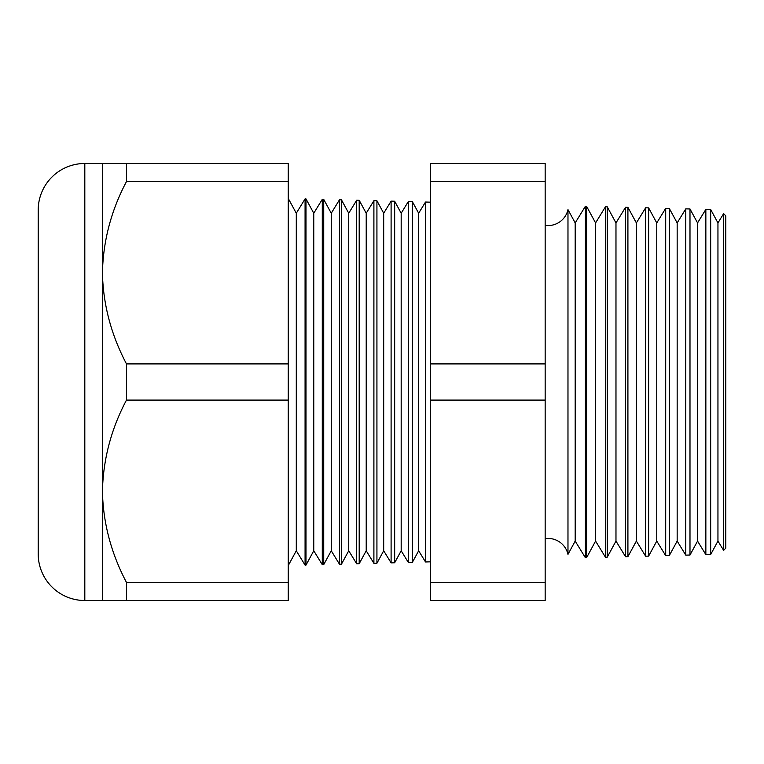 <?xml version="1.0" encoding="UTF-8"?>
<svg xmlns="http://www.w3.org/2000/svg" width="764" height="764" viewBox="0 0 764 764"><rect width="100%" height="100%" fill="white"/><g stroke="black" fill="none" stroke-linecap="round" stroke-linejoin="round"><path stroke-width="1.15" d="M723.642 550.386L723.642 213.614L725.8 215.887L725.8 548.113L723.642 550.386L717.95 541.084L717.95 222.916L710.673 209.508L710.673 554.492L705.85 554.616L697.551 541.084L697.551 222.916L689.987 208.964L689.987 555.036L685.776 555.141L677.162 541.084L677.162 222.916L669.293 208.419L669.293 555.581L665.702 555.667L656.763 541.084L656.763 222.916L648.607 207.884L648.607 556.116L645.628 556.192L636.374 541.084L636.374 222.916L627.913 207.34L627.913 556.66L625.554 556.717L615.975 541.084L615.975 222.916L607.227 206.796L607.227 557.204L605.48 557.252L595.576 541.084L595.576 222.916L586.542 206.261L586.542 557.739L585.415 557.777L575.187 541.084L575.187 222.916L567.977 209.632L567.977 554.368A20.399 20.399 0 0 0 545.162 538.639M567.977 209.632A20.399 20.399 0 0 1 545.162 225.361M717.95 222.916L723.642 213.614M717.95 541.084L710.673 554.492M705.85 554.616L705.85 209.384L697.551 222.916M697.551 541.084L689.987 555.036M685.776 555.141L685.776 208.858L677.162 222.916M677.162 541.084L669.293 555.581M665.702 555.667L665.702 208.333L656.763 222.916M656.763 541.084L648.607 556.116M645.628 556.192L645.628 207.808L636.374 222.916M636.374 541.084L627.913 556.66M625.554 556.717L625.554 207.283L615.975 222.916M615.975 541.084L607.227 557.204M605.48 557.252L605.48 206.748L595.576 222.916M595.576 541.084L586.542 557.739M585.415 557.777L585.415 206.223L575.187 222.916M575.187 541.084L567.977 554.368M418.653 213.232L418.653 550.768L425.51 561.96L425.51 202.04L418.653 213.232L412.398 201.696L412.398 562.304L408.31 562.409L408.31 201.591L401.176 213.232L401.176 550.768L408.31 562.409M418.653 550.768L412.398 562.304M401.176 213.232L394.663 201.228L394.663 562.772L391.101 562.858L391.101 201.142L383.69 213.232L383.69 550.768L391.101 562.858M401.176 550.768L394.663 562.772M383.69 213.232L376.929 200.77L376.929 563.23L373.902 563.316L373.902 200.684L366.214 213.232L366.214 550.768L373.902 563.316M383.69 550.768L376.929 563.23M366.214 213.232L359.195 200.302L359.195 563.698L356.692 563.765L356.692 200.235L348.728 213.232L348.728 550.768L356.692 563.765M366.214 550.768L359.195 563.698M348.728 213.232L341.46 199.843L341.46 564.157L339.483 564.214L339.483 199.786L331.251 213.232L331.251 550.768L339.483 564.214M348.728 550.768L341.46 564.157M331.251 213.232L323.726 199.375L323.726 564.625L322.284 564.663L322.284 199.337L313.765 213.232L313.765 550.768L322.284 564.663M331.251 550.768L323.726 564.625M313.765 213.232L305.992 198.907L305.992 565.093L305.075 565.112L296.289 550.768L288.257 565.551M313.765 550.768L305.992 565.093M305.992 198.907L305.075 198.888L296.289 213.232L296.289 550.768M305.075 198.888L305.075 565.112M296.289 213.232L288.257 198.449M102.433 163.486L126.471 163.486L126.471 181.574C111.181 210.453 103.169 240.841 102.433 272.738L102.433 163.486L84.814 163.486A46.614 46.614 0 0 0 38.2 210.1L38.2 553.9A46.614 46.614 0 0 0 84.814 600.514L102.433 600.514L102.433 491.262C103.083 522.805 111.095 553.193 126.471 582.426L126.471 600.514L102.433 600.514M430.457 202.173L425.51 202.04M430.457 561.826L425.51 561.96M126.471 363.912C111.095 334.68 103.083 304.292 102.433 272.738L102.433 491.262C103.169 459.365 111.181 428.976 126.471 400.088L126.471 363.912L288.257 363.912L288.257 400.088L126.471 400.088M710.673 209.508L705.85 209.384M323.726 199.375L322.284 199.337M341.46 199.843L339.483 199.786M359.195 200.302L356.692 200.235M376.929 200.77L373.902 200.684M394.663 201.228L391.101 201.142M412.398 201.696L408.31 201.591M586.542 206.261L585.415 206.223M607.227 206.796L605.48 206.748M627.913 207.34L625.554 207.283M648.607 207.884L645.628 207.808M669.293 208.419L665.702 208.333M689.987 208.964L685.776 208.858M288.257 400.088L288.257 582.426L126.471 582.426M288.257 582.426L288.257 600.514L126.471 600.514M126.471 181.574L288.257 181.574L288.257 163.486L126.471 163.486M288.257 181.574L288.257 363.912M545.162 181.574L545.162 600.514L430.457 600.514L430.457 163.486L545.162 163.486L545.162 181.574L430.457 181.574M545.162 363.912L430.457 363.912M545.162 582.426L430.457 582.426M545.162 400.088L430.457 400.088M84.814 163.486L84.814 600.514"/></g></svg>
